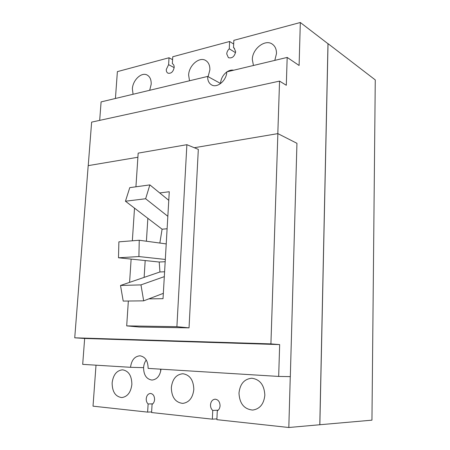 <?xml version="1.0" encoding="UTF-8"?>
<svg xmlns="http://www.w3.org/2000/svg" width="450" height="450" viewBox="0 0 450 450"><rect width="100%" height="100%" fill="white"/><g stroke="black" fill="none" stroke-linecap="round" stroke-linejoin="round"><path stroke-width="0.67" d="M143.674 300.842L140.968 284.884L120.51 285.474L123.204 301.078L143.674 300.842L163.339 293.344M120.51 285.474L159.941 271.969L164.599 271.772M140.968 284.884L164.312 276.637M165.184 261.703L159.216 262.024L159.941 271.969M138.898 256.556L139.247 240.261L118.884 241.841L118.491 257.782L138.898 256.556L165.319 259.447M118.491 257.782L159.216 262.024M139.247 240.261L166.224 243.911M167.113 228.757L162.09 229.202L159.84 243.051M145.637 198.748L149.867 184.894L129.763 187.644L125.449 201.218L145.637 198.748L167.839 216.309M125.449 201.218L162.09 229.202M149.867 184.894L168.773 200.346M160.537 369.157L160.712 371.295M238.989 393.058C240.013 383.94 244.282 378.996 251.786 378.231C259.914 379.361 264.268 384.998 264.847 395.139C263.919 404.004 259.864 408.983 252.692 410.068C244.097 409.196 239.529 403.526 238.989 393.058M171.332 387.619C172.395 379.063 176.226 374.439 182.824 373.748C189.833 374.822 193.5 380.053 193.821 389.43C192.825 397.817 189.135 402.474 182.751 403.397C175.41 402.486 171.602 397.226 171.332 387.619M112.134 382.86C113.214 374.811 116.674 370.468 122.513 369.827C128.627 370.845 131.743 375.716 131.867 384.446C130.832 392.389 127.474 396.759 121.781 397.569C115.419 396.658 112.202 391.759 112.134 382.86M161.038 369.186C160.003 375.891 156.982 379.519 151.965 380.064C146.486 379.204 143.691 375.069 143.589 367.656C143.797 364.702 144.686 362.143 146.25 359.989C144.686 362.143 143.797 364.702 143.589 367.656L130.528 367.307L82.693 364.365L84.656 338.479L74.734 337.815L270.917 343.89L277.869 133.622L296.944 143.308L290.317 376.622L278.674 376.431L148.129 368.392C148.016 360.962 145.299 356.766 139.984 355.804C134.651 356.282 131.501 360.118 130.528 367.307M216.922 418.882L212.349 419.169L151.588 412.543L152.072 404.376C153.551 403.386 154.389 401.777 154.581 399.555C154.491 395.854 153.101 393.823 150.418 393.452C148.033 393.772 146.638 395.544 146.239 398.762C146.16 400.978 146.79 402.716 148.118 403.982L152.775 403.836M218.216 410.197L212.749 410.451C211.208 409.089 210.454 407.216 210.499 404.843C210.881 401.439 212.417 399.549 215.1 399.184C218.216 399.555 219.864 401.743 220.056 405.748C219.876 408.139 218.953 409.854 217.282 410.906L216.889 419.664L288.816 427.5L290.261 376.622M212.349 419.169L212.749 410.451M319.854 424.811L328.033 43.656L375.266 79.914L371.953 420.165L319.461 424.772M151.622 411.936L147.623 412.116L148.118 403.982M234.534 48.347L233.511 47.706L233.837 40.354L300.324 22.5L327.977 43.723L319.798 424.744L288.816 427.5M74.734 337.815L88.194 165.639L137.897 157.252L88.234 165.634L91.631 122.13L279.551 81.112L286.307 85.275L287.179 57.426L226.783 71.859C226.676 80.415 217.266 88.397 211.612 84.915C208.879 83.289 207.557 80.46 207.664 76.433L220.528 83.453C220.933 78.688 223.02 74.863 226.778 71.983M277.869 133.622L194.293 147.729L277.813 133.633L279.551 81.112M147.623 412.116L93.021 406.164L96.008 365.181M99.686 120.375L101.093 101.903L207.664 76.433M189.523 80.769L188.629 75.116C188.831 65.531 199.282 56.391 205.661 60.474C208.575 62.297 209.976 65.441 209.869 69.907L208.108 76.674M133.076 94.258L132.379 88.903C132.711 80.201 141.424 71.837 147.071 74.998C149.974 76.618 151.346 79.718 151.183 84.291L149.687 90.287M172.766 63.917L172.558 63.793C173.694 64.468 174.234 65.689 174.172 67.455C173.211 71.865 171.135 73.772 167.94 73.17C166.776 72.495 166.224 71.263 166.286 69.48L168.609 64.665L174.161 67.612M233.511 47.706L234.056 47.97L235.671 51.654C234.546 56.576 232.121 58.584 228.403 57.673L226.738 53.949C226.896 51.93 227.739 50.214 229.281 48.808L229.618 41.49L172.755 56.756L172.344 63.692M229.618 41.49L233.674 44.055M229.281 48.808L235.541 52.684M287.179 57.426L299.104 65.469L300.324 22.5M227.042 71.797C229.292 70.335 231.514 69.806 233.708 70.206M115.431 98.477L117.383 71.629L169.026 57.758L172.581 59.687M168.609 64.665L169.026 57.758M253.451 65.486L252.315 59.507C252.309 48.797 265.202 38.751 272.368 44.179C275.164 46.204 276.536 49.337 276.48 53.584L274.809 60.384M176.895 326.683L186.879 144.692L198.321 149.383L189.034 327.859L176.895 326.683L126.692 325.884L128.346 301.016M129.583 282.369L131.13 259.099M132.345 240.795L134.516 208.136M135.934 186.801L138.167 153.135L186.879 144.692M126.692 325.884L139.174 327.015L189.034 327.859M159.716 192.943L169.273 191.734L163.024 298.682L148.821 298.879M144.129 277.386L145.187 260.561M146.407 241.228L147.853 218.329M168.778 200.188L168.446 200.081M270.917 343.89L279.664 344.599L84.656 338.479M279.664 344.599L278.674 376.431"/></g></svg>

